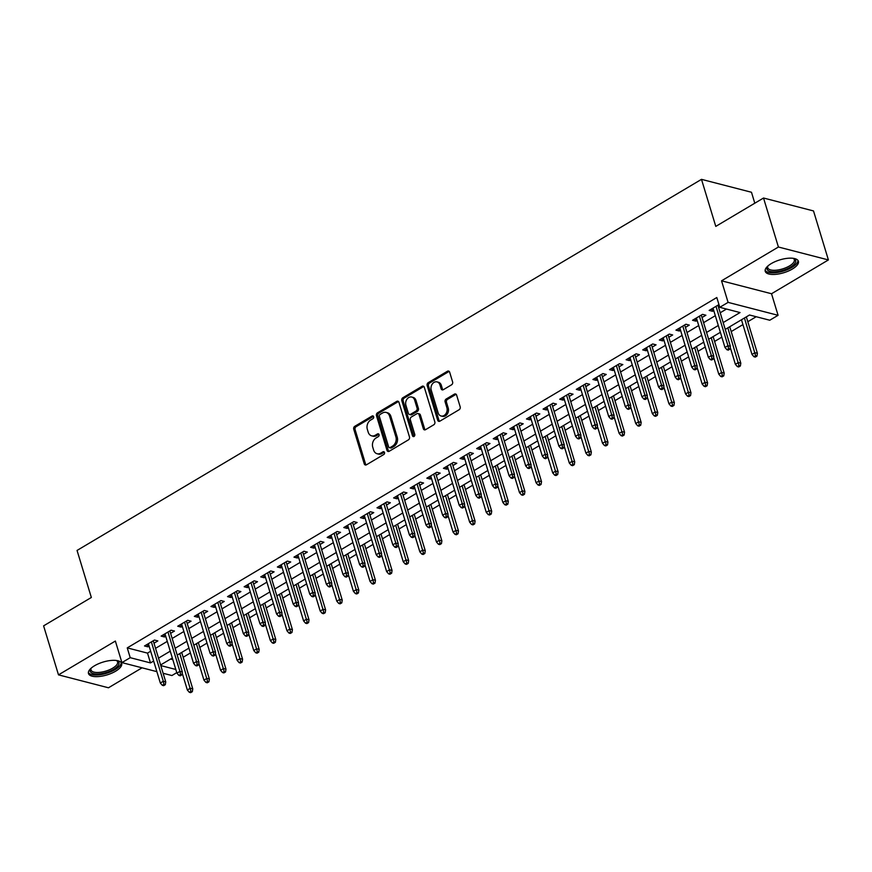<?xml version="1.0" encoding="UTF-8"?>
<svg xmlns="http://www.w3.org/2000/svg" width="872" height="872" viewBox="0 0 872 872"><rect width="100%" height="100%" fill="white"/><g stroke="black" fill="none" stroke-linecap="round" stroke-linejoin="round"><path stroke-width="1.31" d="M373.641 416.696A1.526 1.188 -75.5 0 0 372.093 416.02L354.773 426.321A2.18 1.7 -75.5 0 0 353.727 429.209L364.245 463.839A2.18 1.7 -75.5 0 0 366.458 464.798L383.778 454.508A1.526 1.188 -75.5 0 0 382.961 451.805L380.715 453.146A6.976 5.428 -75.5 0 1 377.107 453.745A6.976 5.428 -75.5 0 1 373.63 450.083L372.758 447.194A6.976 5.428 -75.5 0 1 376.105 437.94L378.339 436.61A1.526 1.188 -75.5 0 0 377.522 433.918L375.287 435.248A6.976 5.428 -75.5 0 1 371.668 435.847A6.976 5.428 -75.5 0 1 368.202 432.196L367.319 429.307A6.976 5.428 -75.5 0 1 370.665 420.053L372.911 418.724A1.526 1.188 -75.5 0 0 373.641 416.696M373.488 416.347A1.526 1.188 -75.5 0 0 373.445 416.369L356.125 426.67A2.18 1.7 -75.5 0 0 355.078 429.558L365.597 464.187A2.18 1.7 -75.5 0 0 366.055 464.972M384.356 452.132A1.526 1.188 -75.5 0 0 384.312 452.165L382.067 453.495L380.715 453.146M378.917 434.245A1.526 1.188 -75.5 0 0 378.873 434.267L376.639 435.597L375.287 435.248M771.284 263.584A17.331 6.714 163.1 0 0 765.235 271.345A17.331 6.714 163.1 0 0 775.535 274.364A17.331 6.714 163.1 0 0 792.354 269.034A17.331 6.714 163.1 0 0 798.403 261.273A17.331 6.714 163.1 0 0 788.092 258.254A17.331 6.714 163.1 0 0 771.284 263.584M94.536 665.761A17.331 6.714 163.1 0 0 88.486 673.522A17.331 6.714 163.1 0 0 98.798 676.541A17.331 6.714 163.1 0 0 115.605 671.211A17.331 6.714 163.1 0 0 121.655 663.45A17.331 6.714 163.1 0 0 111.344 660.431A17.331 6.714 163.1 0 0 94.536 665.761M451.565 384.803A2.18 1.7 -75.5 0 0 452.612 381.914L449.658 372.202A2.18 1.7 -75.5 0 0 447.445 371.243L428.207 382.677A2.18 1.7 -75.5 0 0 427.16 385.566L437.679 420.195A2.18 1.7 -75.5 0 0 439.891 421.154L459.13 409.72A2.18 1.7 -75.5 0 0 460.176 406.832L456.612 395.092A2.18 1.7 -75.5 0 0 454.399 394.144L446.17 399.027A2.18 1.7 -75.5 0 0 445.123 401.927L446.889 407.747A5.832 4.545 -75.5 0 1 445.843 413.829A5.832 4.545 -75.5 0 1 441.069 415.988A5.832 4.545 -75.5 0 1 438.169 412.925L431.237 390.133A5.832 4.545 -75.5 0 1 432.283 384.04A5.832 4.545 -75.5 0 1 437.057 381.892A5.832 4.545 -75.5 0 1 439.957 384.944L441.112 388.748A2.18 1.7 -75.5 0 0 443.325 389.697L451.565 384.803M763.523 198.02L813.511 210.937L828.4 259.932L778.413 247.016L763.523 198.02L715.781 226.393L701.491 179.349L77.052 550.439L91.342 597.484L43.6 625.856L58.489 674.863L115.366 641.051L121.916 662.611L130.222 657.684L127.247 647.885L716.806 297.516L719.782 307.315L728.087 302.377L778.075 315.304L769.769 320.231L749.506 314.999L725.253 329.409M778.413 247.016L721.536 280.817L728.087 302.377M398.962 402.33A2.18 1.7 -75.5 0 0 396.749 401.371L377.511 412.805A2.18 1.7 -75.5 0 0 376.464 415.693L386.983 450.323A2.18 1.7 -75.5 0 0 389.195 451.282L408.434 439.848A2.18 1.7 -75.5 0 0 409.48 436.959L398.962 402.33M402.853 397.741L422.092 386.307A2.18 1.7 -75.5 0 1 424.304 387.266L434.834 421.895A2.18 1.7 -75.5 0 1 433.787 424.784L425.547 429.678A2.18 1.7 -75.5 0 1 423.334 428.719L419.072 414.68A2.18 1.7 -75.5 0 0 416.86 413.72L411.399 416.969A2.18 1.7 -75.5 0 0 410.352 419.857L414.789 434.485A1.526 1.188 -75.5 0 1 412.511 435.837L401.807 400.63A2.18 1.7 -75.5 0 1 402.853 397.741L404.205 398.09L423.443 386.656L422.092 386.307M58.489 674.863L108.477 687.779L142.06 667.821M153.995 643.209L157.854 640.92L154.475 640.048L144.512 645.967L147.891 646.839L149.112 646.119M170.607 633.345L174.465 631.056L171.086 630.183L161.124 636.102L164.503 636.974L165.713 636.244M187.208 623.48L191.066 621.18L187.687 620.308L177.725 626.227L181.104 627.11L182.324 626.379M203.819 613.605L207.678 611.316L204.299 610.444L194.336 616.362L197.715 617.234L198.936 616.515M220.431 603.74L224.278 601.44L220.91 600.568L210.937 606.498L214.316 607.37L215.537 606.639M237.031 593.865L240.89 591.576L237.511 590.704L227.548 596.622L230.927 597.494L232.148 596.775M253.643 584L257.502 581.7L254.123 580.828L244.16 586.758L247.539 587.63L248.749 586.9M270.244 574.125L274.102 571.836L270.723 570.964L260.761 576.883L264.14 577.755L265.361 577.035M286.855 564.26L290.714 561.971L287.335 561.088L277.372 567.018L280.751 567.89L281.972 567.16M303.467 554.385L307.315 552.096L303.947 551.224L293.973 557.143L297.352 558.015L298.573 557.295M320.068 544.52L323.926 542.231L320.547 541.359L310.585 547.278L313.964 548.15L315.184 547.42M336.679 534.645L340.538 532.356L337.159 531.484L327.196 537.403L330.575 538.275L331.785 537.555M353.28 524.781L357.139 522.492L353.76 521.62L343.797 527.538L347.176 528.41L348.397 527.68M369.892 514.916L373.75 512.616L370.371 511.744L360.409 517.663L363.788 518.546L365.008 517.815M386.503 505.041L390.351 502.752L386.983 501.88L377.009 507.798L380.388 508.67L381.609 507.951M403.104 495.176L406.962 492.876L403.583 492.004L393.621 497.934L397 498.806L398.221 498.076M419.715 485.301L423.574 483.012L420.195 482.14L410.232 488.058L413.611 488.93L414.821 488.211M436.316 475.436L440.175 473.136L436.796 472.264L426.833 478.194L430.212 479.066L431.433 478.336M452.928 465.561L456.786 463.272L453.407 462.4L443.445 468.319L446.824 469.191L448.045 468.471M469.539 455.696L473.387 453.407L470.019 452.524L460.045 458.454L463.424 459.326L464.645 458.596M486.14 445.821L489.999 443.532L486.62 442.66L476.657 448.579L480.036 449.451L481.257 448.731M502.752 435.956L506.61 433.667L503.231 432.795L493.269 438.714L496.648 439.586L497.858 438.856M519.352 426.081L523.211 423.792L519.832 422.92L509.869 428.839L513.248 429.711L514.469 428.991M535.964 416.217L539.822 413.928L536.443 413.055L526.481 418.974L529.86 419.846L531.081 419.116M552.576 406.352L556.423 404.052L553.055 403.18L543.082 409.099L546.461 409.982L547.681 409.251M569.176 396.477L573.035 394.188L569.656 393.316L559.693 399.234L563.072 400.106L564.293 399.387M585.788 386.612L589.646 384.312L586.267 383.44L576.305 389.37L579.684 390.242L580.894 389.512M602.389 376.737L606.247 374.448L602.868 373.576L592.906 379.494L596.284 380.366L597.505 379.647M619 366.872L622.859 364.572L619.48 363.7L609.517 369.63L612.896 370.502L614.117 369.772M635.612 356.997L639.459 354.708L636.091 353.836L626.118 359.755L629.497 360.627L630.718 359.907M652.212 347.132L656.071 344.843L652.692 343.96L642.729 349.89L646.108 350.762L647.329 350.032M668.824 337.257L672.683 334.968L669.304 334.096L659.341 340.015L662.72 340.887L663.93 340.167M685.425 327.392L689.283 325.103L685.904 324.231L675.942 330.15L679.321 331.022L680.542 330.292M702.036 317.517L705.895 315.228L702.516 314.356L692.553 320.275L695.932 321.147L697.153 320.427M127.247 647.885L147.51 653.117L150.671 651.242M155.554 648.332L167.271 641.378M172.166 638.468L183.883 631.502M188.766 628.603L200.484 621.638M205.378 618.728L217.095 611.763M221.979 608.863L233.707 601.898M238.59 598.988L250.308 592.023M255.202 589.123L266.919 582.158M271.802 579.248L283.52 572.283M288.414 569.383L300.132 562.418M305.015 559.508L316.743 552.543M321.626 549.643L333.344 542.678M338.238 539.779L349.955 532.814M354.839 529.904L366.556 522.938M371.45 520.039L383.168 513.074M388.051 510.164L399.779 503.199M404.663 500.299L416.38 493.334M421.274 490.424L432.992 483.459M437.875 480.559L449.592 473.594M454.486 470.684L466.204 463.719M471.087 460.819L482.816 453.854M487.699 450.944L499.416 443.979M504.31 441.079L516.028 434.114M520.911 431.215L532.629 424.25M537.523 421.34L549.24 414.374M554.123 411.475L565.852 404.51M570.735 401.6L582.452 394.635M587.347 391.735L599.064 384.77M603.947 381.86L615.665 374.895M620.559 371.995L632.276 365.03M637.159 362.12L648.888 355.155M653.771 352.255L665.489 345.29M670.383 342.38L682.1 335.415M686.983 332.515L698.712 325.55M703.595 322.651L715.312 315.686M720.196 312.776L726.474 309.048M718.953 304.59L709.154 310.41L712.533 311.282L713.754 310.563M718.648 307.653L719.694 307.031M183.164 657.27L190.401 652.975M199.775 647.406L207.013 643.1M216.387 637.53L223.624 633.236M232.988 627.666L240.225 623.36M249.599 617.79L256.837 613.496M266.2 607.926L273.437 603.62M282.811 598.061L290.049 593.756M299.423 588.186L306.661 583.891M316.024 578.321L323.261 574.016M332.635 568.446L339.873 564.151M349.236 558.581L356.474 554.276M365.848 548.706L373.085 544.411M382.459 538.842L389.697 534.536M399.06 528.966L406.298 524.672M415.672 519.102L422.909 514.796M432.272 509.237L439.51 504.932M448.884 499.362L456.121 495.056M465.495 489.497L472.733 485.192M482.096 479.622L489.334 475.327M498.708 469.757L505.945 465.452M515.308 459.882L522.546 455.587M531.92 450.017L539.158 445.712M548.532 440.142L555.769 435.847M565.132 430.278L572.37 425.972M581.744 420.402L588.982 416.108M598.345 410.538L605.582 406.232M614.956 400.673L622.194 396.368M631.568 390.798L638.805 386.503M648.168 380.933L655.406 376.628M664.78 371.058L672.018 366.763M681.381 361.193L688.618 356.888M697.992 351.318L705.23 347.023M714.604 341.453L721.842 337.148M731.205 331.578L742.922 324.613M747.816 321.714L756.198 316.732M170.53 659.068L172.83 659.668M754.792 203.198L751.479 192.265L701.491 179.349M721.536 280.817L771.524 293.744L828.4 259.932M771.524 293.744L778.075 315.304M176.776 672.639L171.904 675.538L163.129 673.271M723.182 322.575L740.045 312.558L719.782 307.315M130.222 657.684L150.485 662.916L153.646 661.041M158.53 658.142L170.247 651.177M175.141 648.267L186.859 641.302M191.742 638.402L203.47 631.437M208.354 628.527L220.071 621.562M224.965 618.662L236.683 611.697M241.566 608.787L253.283 601.822M258.177 598.922L269.895 591.957M274.778 589.047L286.507 582.082M291.39 579.182L303.107 572.217M308.001 569.318L319.719 562.353M324.602 559.442L336.32 552.477M341.214 549.578L352.931 542.613M357.814 539.703L369.543 532.738M374.426 529.838L386.143 522.873M391.038 519.963L402.755 512.998M407.638 510.098L419.356 503.133M424.25 500.223L435.967 493.258M440.851 490.358L452.579 483.393M457.462 480.483L469.18 473.518M474.074 470.618L485.791 463.653M490.674 460.754L502.392 453.789M507.286 450.879L519.004 443.913M523.887 441.014L535.615 434.049M540.498 431.139L552.216 424.173M557.11 421.274L568.827 414.309M573.711 411.399L585.428 404.434M590.322 401.534L602.04 394.569M606.923 391.659L618.651 384.694M623.534 381.794L635.252 374.829M640.146 371.919L651.864 364.954M656.747 362.054L668.464 355.089M673.358 352.19L685.076 345.225M689.959 342.315L701.688 335.349M706.571 332.45L718.288 325.485M156.862 671.647L121.916 662.611M160.797 665.587L175.806 669.467M720.37 332.308L708.642 339.273M703.759 342.184L692.041 349.149M687.147 352.048L675.429 359.013M670.546 361.924L658.829 368.889M653.935 371.788L642.217 378.753M637.334 381.663L625.606 388.629M620.722 391.528L609.005 398.493M604.111 401.403L592.393 408.368M587.51 411.268L575.793 418.233M570.898 421.132L559.181 428.098M554.298 431.008L542.569 437.973M537.686 440.872L525.969 447.837M521.075 450.748L509.357 457.713M504.474 460.612L492.756 467.577M487.862 470.488L476.145 477.453M471.262 480.352L459.533 487.317M454.65 490.228L442.932 497.193M438.038 500.092L426.321 507.057M421.438 509.967L409.72 516.933M404.826 519.832L393.108 526.797M388.225 529.696L376.497 536.662M371.614 539.572L359.896 546.537M355.002 549.436L343.285 556.401M338.401 559.312L326.684 566.277M321.79 569.176L310.072 576.141M305.189 579.052L293.461 586.017M288.578 588.916L276.86 595.881M271.966 598.792L260.248 605.757M255.365 608.656L243.648 615.621M238.754 618.531L227.036 625.497M222.153 628.396L210.425 635.361M205.541 638.26L193.824 645.226M188.93 648.136L177.212 655.101M172.329 658L160.612 664.965M147.51 653.117L150.485 662.916M147.891 646.839L147.15 644.408M164.503 636.974L163.762 634.533M181.104 627.11L180.362 624.668M197.715 617.234L196.974 614.793M214.316 607.37L213.575 604.928M230.927 597.494L230.186 595.053M247.539 587.63L246.798 585.188M264.14 577.755L263.399 575.313M280.751 567.89L280.01 565.448M297.352 558.015L296.611 555.584M313.964 548.15L313.222 545.709M330.575 538.275L329.834 535.844M347.176 528.41L346.435 525.969M363.788 518.546L363.046 516.104M380.388 508.67L379.647 506.229M397 498.806L396.259 496.364M413.611 488.93L412.87 486.489M430.212 479.066L429.471 476.624M446.824 469.191L446.083 466.749M463.424 459.326L462.683 456.884M480.036 449.451L479.295 447.02M496.648 439.586L495.906 437.145M513.248 429.711L512.507 427.28M529.86 419.846L529.119 417.405M546.461 409.982L545.719 407.54M563.072 400.106L562.331 397.665M579.684 390.242L578.943 387.8M596.284 380.366L595.543 377.925M612.896 370.502L612.155 368.06M629.497 360.627L628.756 358.185M646.108 350.762L645.367 348.32M662.72 340.887L661.979 338.456M679.321 331.022L678.58 328.581M695.932 321.147L695.191 318.716M712.533 311.282L711.792 308.841M371.668 435.847L373.02 436.196A6.976 5.428 -75.5 0 0 376.639 435.597M377.107 453.745L378.459 454.094A6.976 5.428 -75.5 0 0 382.067 453.495M398.504 401.545A2.18 1.7 -75.5 0 0 398.101 401.72L378.862 413.154A2.18 1.7 -75.5 0 0 377.816 416.042L388.334 450.671A2.18 1.7 -75.5 0 0 388.792 451.456M380.116 414.429A1.526 1.188 -75.5 0 0 379.385 416.456L388.629 446.856A1.526 1.188 -75.5 0 0 390.176 447.521L392.542 446.115A6.976 5.428 -75.5 0 0 395.888 436.861L389.566 416.086A6.976 5.428 -75.5 0 0 386.1 412.423A6.976 5.428 -75.5 0 0 382.481 413.023L380.116 414.429M389.381 447.652L390.732 448.001A1.526 1.188 -75.5 0 0 391.528 447.87L390.176 447.521M386.1 412.423L387.451 412.772A6.976 5.428 -75.5 0 1 390.918 416.435L397.24 437.21A6.976 5.428 -75.5 0 1 393.893 446.464L391.528 447.87M417.982 413.535L419.334 413.884A2.18 1.7 -75.5 0 1 420.424 415.028L424.686 429.079A2.18 1.7 -75.5 0 0 425.144 429.852M404.205 398.09A2.18 1.7 -75.5 0 0 403.158 400.978L413.862 436.185A1.526 1.188 -75.5 0 0 414.015 436.534M414.647 400.106A5.832 4.545 -75.5 0 0 411.737 397.043A5.832 4.545 -75.5 0 0 406.962 399.202A5.832 4.545 -75.5 0 0 405.916 405.284L408.358 413.317A2.18 1.7 -75.5 0 0 410.581 414.276L416.042 411.028A2.18 1.7 -75.5 0 0 417.078 408.14L414.647 400.106L415.988 400.455A5.832 4.545 -75.5 0 0 413.088 397.392L411.737 397.043M409.448 414.462L410.799 414.81A2.18 1.7 -75.5 0 0 411.922 414.625L410.581 414.276M415.988 400.455L418.429 408.488A2.18 1.7 -75.5 0 1 417.383 411.377L411.922 414.625M437.057 381.892L438.409 382.241A5.832 4.545 -75.5 0 1 441.308 385.293L442.464 389.097A2.18 1.7 -75.5 0 0 442.922 389.871M441.069 415.988L442.42 416.336A5.832 4.545 -75.5 0 0 447.194 414.178A5.832 4.545 -75.5 0 0 448.241 408.096L446.889 407.747M456.154 394.308A2.18 1.7 -75.5 0 0 455.751 394.493L447.521 399.376A2.18 1.7 -75.5 0 0 446.475 402.275L448.241 408.096M449.2 371.418A2.18 1.7 -75.5 0 0 448.797 371.592L429.558 383.026A2.18 1.7 -75.5 0 0 428.512 385.915L439.03 420.544A2.18 1.7 -75.5 0 0 439.488 421.329M189.322 692.303L190.674 692.651L192.331 691.67L190.979 691.311L189.322 692.303L187.349 690.014L190.336 688.237L192.767 688.858L181.703 652.43M190.979 691.311L179.796 653.564M187.349 690.014L182.194 673.053M192.767 688.858L192.331 691.67M163.969 684.335L162.301 685.316L163.653 685.664L165.309 684.683L163.969 684.335L163.315 681.25L160.328 683.027L148.371 643.678M151.357 641.901L163.315 681.25L165.745 681.882L153.254 640.778M165.309 684.683L165.745 681.882M160.328 683.027L162.301 685.316M116.619 660.507A14.998 5.81 -16.9 0 1 116.903 660.627A14.998 5.81 -16.9 0 1 113.709 669.282A14.998 5.81 -16.9 0 1 96.411 673.98A14.998 5.81 -16.9 0 1 90.862 668.541A14.998 5.81 -16.9 0 1 91.037 668.279M91.189 668.148A13.887 5.385 163.1 0 0 91.004 669.979A13.887 5.385 163.1 0 0 99.266 672.399A13.887 5.385 163.1 0 0 112.739 668.126A13.887 5.385 163.1 0 0 117.589 661.903A13.887 5.385 163.1 0 0 116.412 660.486M88.377 672.519A17.222 6.671 163.1 0 0 115.06 669.631A17.222 6.671 163.1 0 0 121.186 662.557M793.367 258.33A14.998 5.81 -16.9 0 1 793.651 258.45A14.998 5.81 -16.9 0 1 792.463 265.753A14.998 5.81 -16.9 0 1 776.189 271.683A14.998 5.81 -16.9 0 1 767.611 266.363A14.998 5.81 -16.9 0 1 767.785 266.102M767.938 265.96A13.887 5.385 163.1 0 0 767.752 267.802A13.887 5.385 163.1 0 0 776.276 270.189A13.887 5.385 163.1 0 0 794.327 259.725A13.887 5.385 163.1 0 0 793.16 258.297M765.126 270.342A17.222 6.671 163.1 0 0 775.426 272.718A17.222 6.671 163.1 0 0 797.924 260.368M205.934 682.438L207.285 682.787L208.942 681.795L207.59 681.446L205.934 682.438L203.95 680.138L206.936 678.362L209.367 678.994L198.304 642.566M207.59 681.446L196.407 643.689M203.95 680.138L198.794 663.178M209.367 678.994L208.942 681.795M222.534 672.563L223.886 672.912L225.554 671.931L224.202 671.582L222.534 672.563L220.562 670.274L223.548 668.497L225.979 669.118L214.915 632.701M224.202 671.582L213.019 633.824M220.562 670.274L215.406 653.313M225.979 669.118L225.554 671.931M239.146 662.698L240.498 663.047L242.154 662.055L240.803 661.706L239.146 662.698L237.162 660.398L240.16 658.622L242.59 659.254L231.516 622.826M240.803 661.706L229.619 623.96M237.162 660.398L232.017 643.449M242.59 659.254L242.154 662.055M255.747 652.823L257.098 653.172L258.766 652.191L257.414 651.842L255.747 652.823L253.774 650.534L256.76 648.757L259.191 649.389L248.128 612.962M257.414 651.842L246.231 614.084M253.774 650.534L248.618 633.573M259.191 649.389L258.766 652.191M180.569 674.459L178.913 675.451L180.264 675.8L181.921 674.808L180.569 674.459L179.915 671.375L176.929 673.151L164.971 633.813M167.969 632.037L179.915 671.375L182.357 672.007L169.866 630.903M181.921 674.808L182.357 672.007M176.929 673.151L178.913 675.451M197.181 664.595L195.513 665.576L196.865 665.925L198.533 664.944L197.181 664.595L196.527 661.51L193.54 663.287L181.583 623.938M184.57 622.161L196.527 661.51L198.958 662.142L186.466 621.038M198.533 664.944L198.958 662.142M193.54 663.287L195.513 665.576M213.782 654.719L212.125 655.711L213.477 656.06L215.133 655.068L213.782 654.719L213.139 651.646L210.141 653.422L198.195 614.073M201.181 612.297L213.139 651.646L215.569 652.267L203.078 611.163M215.133 655.068L215.569 652.267M210.141 653.422L212.125 655.711M230.393 644.855L228.737 645.836L230.088 646.196L231.745 645.204L230.393 644.855L229.739 641.77L226.753 643.547L214.795 604.198M217.793 602.421L229.739 641.77L232.17 642.402L219.69 601.298M231.745 645.204L232.17 642.402M226.753 643.547L228.737 645.836M272.358 642.958L273.71 643.307L275.367 642.315L274.015 641.966L272.358 642.958L270.385 640.658L273.372 638.882L275.803 639.514L264.739 603.086M274.015 641.966L262.832 604.22M270.385 640.658L265.23 623.709M275.803 639.514L275.367 642.315M247.005 634.98L245.337 635.971L246.689 636.32L248.346 635.339L247.005 634.98L246.351 631.906L243.364 633.682L231.407 594.333M234.394 592.557L246.351 631.906L248.782 632.527L236.29 591.423M248.346 635.339L248.782 632.527M243.364 633.682L245.337 635.971M288.97 633.083L290.322 633.432L291.978 632.451L290.627 632.102L288.97 633.083L286.986 630.794L289.973 629.017L292.414 629.649L281.34 593.222M290.627 632.102L279.443 594.344M286.986 630.794L281.83 613.834M292.414 629.649L291.978 632.451M263.606 625.115L261.949 626.107L263.3 626.456L264.957 625.464L263.606 625.115L262.952 622.03L259.965 623.807L248.008 584.458M251.005 582.681L262.952 622.03L265.393 622.663L252.902 581.559M264.957 625.464L265.393 622.663M259.965 623.807L261.949 626.107M305.571 623.218L306.922 623.567L308.59 622.575L307.238 622.227L305.571 623.218L303.598 620.918L306.584 619.153L309.015 619.774L297.952 583.346M307.238 622.227L296.055 584.48M303.598 620.918L298.442 603.969M309.015 619.774L308.59 622.575M280.217 615.251L278.55 616.232L279.901 616.58L281.569 615.599L280.217 615.251L279.563 612.166L276.577 613.942L264.619 574.594M267.606 572.817L279.563 612.166L281.994 612.787L269.502 571.683M281.569 615.599L281.994 612.787M276.577 613.942L278.55 616.232M322.182 613.343L323.534 613.692L325.191 612.711L323.839 612.362L322.182 613.343L320.198 611.054L323.196 609.277L325.627 609.909L314.552 573.482M323.839 612.362L312.656 574.604M320.198 611.054L315.054 594.094M325.627 609.909L325.191 612.711M296.818 605.375L295.161 606.367L296.513 606.716L298.17 605.724L296.818 605.375L296.175 602.29L293.177 604.067L281.231 564.718M284.218 562.941L296.175 602.29L298.606 602.923L286.114 561.819M298.17 605.724L298.606 602.923M293.177 604.067L295.161 606.367M338.783 603.479L340.135 603.827L341.802 602.835L340.451 602.487L338.783 603.479L336.81 601.189L339.797 599.413L342.227 600.034L331.164 563.606M340.451 602.487L329.267 564.74M336.81 601.189L331.654 584.229M342.227 600.034L341.802 602.835M313.43 595.511L311.773 596.492L313.124 596.84L314.781 595.859L313.43 595.511L312.776 592.426L309.789 594.203L297.832 554.854M300.829 553.077L312.776 592.426L315.206 593.058L302.726 551.954M314.781 595.859L315.206 593.058M309.789 594.203L311.773 596.492M355.395 593.603L356.746 593.963L358.403 592.971L357.051 592.622L355.395 593.603L353.422 591.314L356.408 589.537L358.839 590.17L347.775 553.742M357.051 592.622L345.868 554.865M353.422 591.314L348.266 574.354M358.839 590.17L358.403 592.971M330.041 585.635L328.373 586.627L329.725 586.976L331.382 585.984L330.041 585.635L329.387 582.551L326.401 584.327L314.443 544.989M317.43 543.212L329.387 582.551L331.818 583.183L319.326 542.079M331.382 585.984L331.818 583.183M326.401 584.327L328.373 586.627M372.006 583.739L373.358 584.087L375.015 583.106L373.663 582.758L372.006 583.739L370.022 581.45L373.009 579.673L375.451 580.294L364.376 543.866M373.663 582.758L362.48 545M370.022 581.45L364.867 564.489M375.451 580.294L375.015 583.106M346.642 575.771L344.985 576.752L346.337 577.101L347.993 576.12L346.642 575.771L345.988 572.686L343.001 574.463L331.044 535.114M334.041 533.337L345.988 572.686L348.429 573.318L335.938 532.214M347.993 576.12L348.429 573.318M343.001 574.463L344.985 576.752M388.607 573.874L389.958 574.223L391.626 573.231L390.275 572.882L388.607 573.874L386.634 571.574L389.62 569.798L392.051 570.43L380.988 534.002M390.275 572.882L379.091 535.125M386.634 571.574L381.478 554.614M392.051 570.43L391.626 573.231M363.253 565.895L361.586 566.887L362.937 567.236L364.605 566.244L363.253 565.895L362.599 562.811L359.613 564.587L347.656 525.249M350.642 523.473L362.599 562.811L365.03 563.443L352.539 522.339M364.605 566.244L365.03 563.443M359.613 564.587L361.586 566.887M405.218 563.999L406.57 564.348L408.227 563.367L406.875 563.018L405.218 563.999L403.235 561.71L406.232 559.933L408.663 560.554L397.588 524.137M406.875 563.018L395.692 525.26M403.235 561.71L398.09 544.749M408.663 560.554L408.227 563.367M379.854 556.031L378.197 557.012L379.549 557.361L381.206 556.38L379.854 556.031L379.211 552.946L376.214 554.723L364.267 515.374M367.254 513.597L379.211 552.946L381.642 553.578L369.15 512.474M381.206 556.38L381.642 553.578M376.214 554.723L378.197 557.012M421.83 554.134L423.171 554.483L424.838 553.491L423.487 553.142L421.83 554.134L419.846 551.834L422.833 550.058L425.264 550.69L414.2 514.262M423.487 553.142L412.303 515.396M419.846 551.834L414.691 534.885M425.264 550.69L424.838 553.491M396.466 546.155L394.809 547.147L396.161 547.496L397.817 546.504L396.466 546.155L395.812 543.082L392.825 544.858L380.868 505.509M383.865 503.733L395.812 543.082L398.242 543.703L385.762 502.599M397.817 546.504L398.242 543.703M392.825 544.858L394.809 547.147M438.431 544.259L439.782 544.608L441.439 543.627L440.088 543.278L438.431 544.259L436.458 541.97L439.444 540.193L441.875 540.825L430.812 504.398M440.088 543.278L428.904 505.52M436.458 541.97L431.302 525.009M441.875 540.825L441.439 543.627M413.077 536.291L411.41 537.272L412.761 537.632L414.418 536.64L413.077 536.291L412.423 533.206L409.437 534.983L397.479 495.634M400.466 493.857L412.423 533.206L414.854 533.838L402.363 492.735M414.418 536.64L414.854 533.838M409.437 534.983L411.41 537.272M455.042 534.394L456.394 534.743L458.051 533.751L456.699 533.402L455.042 534.394L453.058 532.094L456.045 530.318L458.487 530.95L447.412 494.522M456.699 533.402L445.516 495.656M453.058 532.094L447.903 515.145M458.487 530.95L458.051 533.751M429.678 526.416L428.021 527.407L429.373 527.756L431.03 526.775L429.678 526.416L429.024 523.342L426.037 525.118L414.08 485.769M417.078 483.993L429.024 523.342L431.466 523.963L418.974 482.859M431.03 526.775L431.466 523.963M426.037 525.118L428.021 527.407M471.643 524.519L472.995 524.868L474.662 523.887L473.311 523.538L471.643 524.519L469.67 522.23L472.657 520.453L475.087 521.085L464.024 484.658M473.311 523.538L462.127 485.78M469.67 522.23L464.514 505.27M475.087 521.085L474.662 523.887M446.29 516.551L444.622 517.543L445.974 517.892L447.641 516.9L446.29 516.551L445.636 513.466L442.649 515.243L430.692 475.894M433.678 474.117L445.636 513.466L448.066 514.099L435.575 472.995M447.641 516.9L448.066 514.099M442.649 515.243L444.622 517.543M488.255 514.654L489.606 515.003L491.263 514.011L489.911 513.663L488.255 514.654L486.271 512.365L489.268 510.589L491.699 511.21L480.625 474.782M489.911 513.663L478.728 475.916M486.271 512.365L481.126 495.405M491.699 511.21L491.263 514.011M462.89 506.687L461.233 507.668L462.585 508.016L464.242 507.035L462.89 506.687L462.247 503.602L459.25 505.379L447.303 466.03M450.29 464.253L462.247 503.602L464.678 504.223L452.187 463.119M464.242 507.035L464.678 504.223M459.25 505.379L461.233 507.668M504.866 504.779L506.207 505.128L507.875 504.147L506.523 503.798L504.866 504.779L502.882 502.49L505.869 500.713L508.3 501.346L497.236 464.918M506.523 503.798L495.34 466.04M502.882 502.49L497.727 485.53M508.3 501.346L507.875 504.147M479.502 496.811L477.845 497.803L479.197 498.152L480.853 497.16L479.502 496.811L478.848 493.726L475.861 495.503L463.904 456.154M466.902 454.377L478.848 493.726L481.279 494.359L468.798 453.255M480.853 497.16L481.279 494.359M475.861 495.503L477.845 497.803M521.467 494.915L522.818 495.263L524.475 494.271L523.124 493.923L521.467 494.915L519.494 492.626L522.481 490.849L524.911 491.47L513.848 455.042M523.124 493.923L511.94 456.176M519.494 492.626L514.338 475.665M524.911 491.47L524.475 494.271M496.113 486.947L494.446 487.928L495.797 488.276L497.454 487.295L496.113 486.947L495.46 483.862L492.473 485.639L480.516 446.29M483.502 444.513L495.46 483.862L497.89 484.494L485.399 443.39M497.454 487.295L497.89 484.494M492.473 485.639L494.446 487.928M538.078 485.05L539.43 485.399L541.087 484.407L539.735 484.058L538.078 485.05L536.095 482.75L539.081 480.973L541.523 481.606L530.448 445.178M539.735 484.058L528.552 446.3M536.095 482.75L530.939 465.79M541.523 481.606L541.087 484.407M512.714 477.071L511.057 478.063L512.409 478.412L514.066 477.42L512.714 477.071L512.06 473.987L509.074 475.763L497.116 436.425M500.114 434.648L512.06 473.987L514.502 474.619L502.01 433.515M514.066 477.42L514.502 474.619M509.074 475.763L511.057 478.063M554.679 475.175L556.031 475.523L557.698 474.542L556.347 474.194L554.679 475.175L552.706 472.886L555.693 471.109L558.124 471.73L547.06 435.302M556.347 474.194L545.163 436.436M552.706 472.886L547.551 455.925M558.124 471.73L557.698 474.542M529.326 467.207L527.658 468.188L529.01 468.537L530.677 467.555L529.326 467.207L528.672 464.122L525.685 465.899L513.728 426.55M516.715 424.773L528.672 464.122L531.103 464.754L518.611 423.65M530.677 467.555L531.103 464.754M525.685 465.899L527.658 468.188M571.291 465.31L572.642 465.659L574.299 464.667L572.948 464.318L571.291 465.31L569.307 463.01L572.304 461.233L574.735 461.866L563.661 425.438M572.948 464.318L561.764 426.572M569.307 463.01L564.162 446.05M574.735 461.866L574.299 464.667M545.927 457.331L544.27 458.323L545.621 458.672L547.278 457.68L545.927 457.331L545.283 454.258L542.286 456.023L530.34 416.685M533.326 414.909L545.283 454.258L547.714 454.879L535.223 413.775M547.278 457.68L547.714 454.879M542.286 456.023L544.27 458.323M587.902 455.435L589.243 455.784L590.911 454.803L589.559 454.454L587.902 455.435L585.919 453.146L588.905 451.369L591.336 451.99L580.272 415.573M589.559 454.454L578.376 416.696M585.919 453.146L580.763 436.185M591.336 451.99L590.911 454.803M562.538 447.467L560.881 448.448L562.233 448.797L563.89 447.816L562.538 447.467L561.884 444.382L558.898 446.159L546.94 406.81M549.938 405.033L561.884 444.382L564.315 445.014L551.834 403.91M563.89 447.816L564.315 445.014M558.898 446.159L560.881 448.448M604.503 445.57L605.855 445.919L607.512 444.927L606.16 444.578L604.503 445.57L602.53 443.27L605.517 441.494L607.947 442.126L596.884 405.698M606.16 444.578L594.977 406.832M602.53 443.27L597.375 426.321M607.947 442.126L607.512 444.927M579.15 437.591L577.482 438.583L578.834 438.932L580.49 437.94L579.15 437.591L578.496 434.518L575.509 436.294L563.552 396.945M566.538 395.169L578.496 434.518L580.926 435.139L568.435 394.035M580.49 437.94L580.926 435.139M575.509 436.294L577.482 438.583M621.115 435.695L622.466 436.044L624.123 435.063L622.772 434.714L621.115 435.695L619.131 433.406L622.118 431.629L624.559 432.261L613.485 395.834M622.772 434.714L611.588 396.956M619.131 433.406L613.975 416.445M624.559 432.261L624.123 435.063M595.75 427.727L594.094 428.708L595.445 429.068L597.102 428.076L595.75 427.727L595.096 424.642L592.11 426.419L580.153 387.07M583.15 385.293L595.096 424.642L597.538 425.274L585.047 384.171M597.102 428.076L597.538 425.274M592.11 426.419L594.094 428.708M637.715 425.83L639.067 426.179L640.735 425.187L639.383 424.838L637.715 425.83L635.743 423.53L638.729 421.754L641.16 422.386L630.096 385.958M639.383 424.838L628.2 387.092M635.743 423.53L630.587 406.581M641.16 422.386L640.735 425.187M612.362 417.852L610.694 418.843L612.046 419.192L613.714 418.211L612.362 417.852L611.708 414.778L608.721 416.554L596.764 377.205M599.751 375.429L611.708 414.778L614.139 415.399L601.647 374.295M613.714 418.211L614.139 415.399M608.721 416.554L610.694 418.843M654.327 415.955L655.679 416.304L657.335 415.323L655.984 414.974L654.327 415.955L652.343 413.666L655.341 411.889L657.771 412.521L646.697 376.094M655.984 414.974L644.8 377.216M652.343 413.666L647.198 396.706M657.771 412.521L657.335 415.323M628.963 407.987L627.306 408.979L628.658 409.328L630.314 408.336L628.963 407.987L628.32 404.902L625.322 406.679L613.376 367.33M616.362 365.553L628.32 404.902L630.75 405.535L618.259 364.431M630.314 408.336L630.75 405.535M625.322 406.679L627.306 408.979M670.939 406.09L672.279 406.439L673.947 405.447L672.595 405.099L670.939 406.09L668.955 403.801L671.941 402.025L674.372 402.646L663.309 366.218M672.595 405.099L661.412 367.352M668.955 403.801L663.799 386.841M674.372 402.646L673.947 405.447M645.574 398.123L643.918 399.103L645.269 399.452L646.926 398.471L645.574 398.123L644.92 395.038L641.934 396.815L629.976 357.466M632.974 355.689L644.92 395.038L647.351 395.659L634.871 354.555M646.926 398.471L647.351 395.659M641.934 396.815L643.918 399.103M687.539 396.215L688.891 396.564L690.548 395.583L689.196 395.234L687.539 396.215L685.566 393.926L688.553 392.149L690.984 392.782L679.92 356.354M689.196 395.234L678.013 357.476M685.566 393.926L680.411 376.966M690.984 392.782L690.548 395.583M662.186 388.247L660.518 389.239L661.87 389.588L663.527 388.596L662.186 388.247L661.532 385.162L658.545 386.939L646.588 347.59M649.575 345.824L661.532 385.162L663.963 385.795L651.471 344.691M663.527 388.596L663.963 385.795M658.545 386.939L660.518 389.239M704.151 386.351L705.503 386.699L707.159 385.707L705.808 385.359L704.151 386.351L702.167 384.062L705.154 382.285L707.595 382.906L696.521 346.478M705.808 385.359L694.624 347.612M702.167 384.062L697.011 367.101M707.595 382.906L707.159 385.707M678.787 378.383L677.13 379.364L678.481 379.712L680.138 378.731L678.787 378.383L678.133 375.298L675.146 377.075L663.189 337.726M666.186 335.949L678.133 375.298L680.574 375.93L668.083 334.826M680.138 378.731L680.574 375.93M675.146 377.075L677.13 379.364M720.752 376.486L722.103 376.835L723.771 375.843L722.419 375.494L720.752 376.486L718.779 374.186L721.765 372.409L724.196 373.042L713.133 336.614M722.419 375.494L711.236 337.737M718.779 374.186L713.623 357.226M724.196 373.042L723.771 375.843M695.398 368.507L693.731 369.499L695.082 369.848L696.75 368.856L695.398 368.507L694.744 365.423L691.758 367.199L679.8 327.861M682.787 326.084L694.744 365.423L697.175 366.055L684.683 324.951M696.75 368.856L697.175 366.055M691.758 367.199L693.731 369.499M737.363 366.611L738.715 366.959L740.372 365.978L739.02 365.63L737.363 366.611L735.379 364.322L738.377 362.545L740.808 363.166L729.733 326.738M739.02 365.63L727.837 327.872M735.379 364.322L730.235 347.361M740.808 363.166L740.372 365.978M711.999 358.643L710.342 359.624L711.694 359.973L713.351 358.992L711.999 358.643L711.356 355.558L708.358 357.335L696.412 317.986M699.399 316.209L711.356 355.558L713.787 356.19L701.295 315.086M713.351 358.992L713.787 356.19M708.358 357.335L710.342 359.624M753.975 356.746L755.316 357.095L756.983 356.103L755.632 355.754L753.975 356.746L751.991 354.446L754.978 352.67L757.408 353.302L746.345 316.874M755.632 355.754L744.448 318.008M751.991 354.446L741.462 319.773M757.408 353.302L756.983 356.103M728.611 348.767L726.954 349.759L728.305 350.108L729.962 349.116L728.611 348.767L727.957 345.694L724.97 347.459L713.013 308.121M716.01 306.345L727.957 345.694L730.387 346.315L717.907 305.211M729.962 349.116L730.387 346.315M724.97 347.459L726.954 349.759M373.445 416.369L372.093 416.02M384.312 452.165L382.961 451.805M378.873 434.267L377.522 433.918M365.597 464.187L364.245 463.839M355.078 429.558L353.727 429.209M356.125 426.67L354.773 426.321M388.334 450.671L386.983 450.323M377.816 416.042L376.464 415.693M378.862 413.154L377.511 412.805M398.101 401.72L396.749 401.371M393.893 446.464L392.542 446.115M397.24 437.21L395.888 436.861M390.918 416.435L389.566 416.086M424.686 429.079L423.334 428.719M420.424 415.028L419.072 414.68M413.862 436.185L412.511 435.837M403.158 400.978L401.807 400.63M417.383 411.377L416.042 411.028M418.429 408.488L417.078 408.14M442.464 389.097L441.112 388.748M441.308 385.293L439.957 384.944M446.475 402.275L445.123 401.927M447.521 399.376L446.17 399.027M455.751 394.493L454.399 394.144M439.03 420.544L437.679 420.195M428.512 385.915L427.16 385.566M429.558 383.026L428.207 382.677M448.797 371.592L447.445 371.243"/></g></svg>
